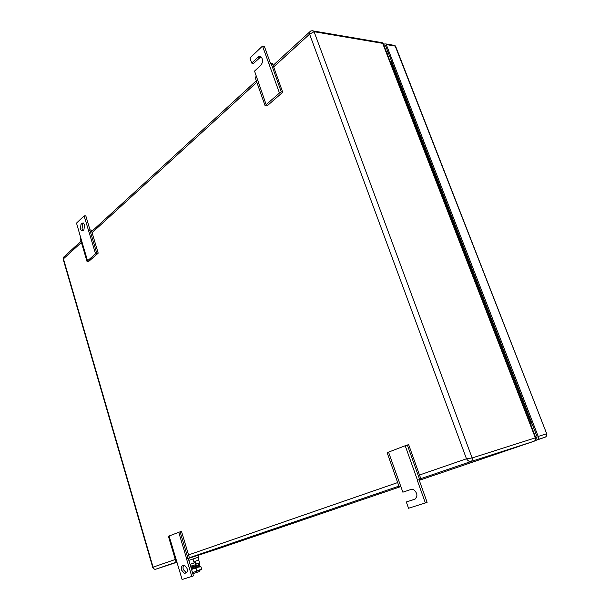 <?xml version="1.0" encoding="UTF-8"?>
<svg xmlns="http://www.w3.org/2000/svg" width="610" height="610" viewBox="0 0 610 610"><rect width="100%" height="100%" fill="white"/><g stroke="black" fill="none" stroke-linecap="round" stroke-linejoin="round"><path stroke-width="0.91" d="M383.423 45.27L383.202 43.562L382.676 43.356L535.351 437.85C535.816 439.467 535.412 440.58 534.154 441.198L534.238 441.167M535.168 437.37L535.771 437.683L535.351 437.85L472.117 457.95L466.475 458.773L309.598 34.145L309.987 31.644L310.787 31.026M400.884 486.566L217.297 549.061M152.774 567.552L63.158 259.128L63.89 256.917M273.669 66.94L309.598 34.145L314.081 31.72L472.117 457.95C472.62 459.704 472.216 460.901 470.92 461.541C469.38 461.762 467.893 460.84 466.475 458.773L419.505 475.015M176.099 562.245L155.68 569.221C154.322 569.481 153.453 568.794 153.064 567.17L175.283 559.484M154.551 569.221L152.835 567.765L153.064 567.17L63.448 258.838L81.404 242.452M266.158 104.638L279.464 93.01L262.513 46.063L249.947 58.019L251.732 63.089L257.992 57.188C259.174 56.173 260.295 56.158 261.362 57.157C263.07 59.849 262.895 62.54 260.836 65.239L254.545 71.088L266.158 104.638L265.137 105.873L267.256 105.759L282.72 92.278L281.233 91.797L270.977 63.082L269.239 64.317M279.464 93.01L281.233 91.797M282.72 92.278L272.479 63.615L270.977 63.082M262.513 46.063L264.374 46.337L270.482 63.432M260.912 56.783L253.585 63.333L251.732 63.089M265.137 105.873L255.194 77.615L256.192 76.334M419.047 479.719L420.953 479.071L417.499 480.215L405.208 445.742L388.524 452.117L402.859 492.178L411.132 489.418L413.694 489.67C417.621 493.261 417.934 496.479 414.632 499.308L406.321 501.984L408.525 508.252L425.368 502.953L417.286 480.283L419.047 479.719L427.114 502.335L425.368 502.953M388.524 452.117L387.144 452.681L399.047 486.513L400.465 486.025M405.208 445.742L408.647 444.637L420.953 479.071M400.678 485.979L399.047 486.513M411.27 489.372L402.859 492.178M406.321 501.984L415.059 499.132M407.327 444.964L419.649 479.483M82.83 230.71L81.549 230.748L82.998 230.58L83.913 229.726L84.63 224.884L83.44 223.031L81.976 223.207L81.061 224.068L82.746 224.03L83.646 223.184L81.976 223.207M87.558 260.798L87.047 261.507L80.284 238.655L80.779 237.915L87.558 260.798L95.564 253.798L84.111 215.864L85.804 215.841L90.013 229.901M87.047 261.507L88.885 261.255L98.202 253.135L91.279 230.016L89.807 229.879L88.648 230.664M82.746 224.03L82.045 228.849L83.029 230.549M84.111 215.864L76.509 223.1L80.779 237.915M81.549 230.748L80.352 228.887L81.061 224.068M95.564 253.798L96.738 253.043L89.807 229.879M98.202 253.135L96.738 253.043M183.854 565.264L182.626 565.668C181.422 566.324 181.094 567.826 181.65 570.175L184.189 573.324L186.096 572.912M184.06 565.226C183.046 566.027 182.802 567.491 183.328 569.61L186.37 572.775M188.269 558.44L193.484 575.87L191.807 576.45L186.591 558.989L189.481 558.028L181.513 531.417L180.102 531.821L188.071 558.486L186.591 558.989M186.706 558.943L178.753 532.309L169.1 535.999L182.115 579.5L191.807 576.45M182.626 565.668L184.533 565.264L187.049 568.406C187.613 570.769 187.278 572.279 186.058 572.927M169.1 535.999L168.413 536.289L176.191 562.542L176.885 562.298M178.753 532.309L180.102 531.821M177.007 562.267L176.191 562.542M189.481 558.028L188.071 558.486M535.115 440.611L545.21 437.172L535.412 440.351M537.036 439.795C538.31 439.185 538.706 438.071 538.233 436.463L546.408 433.87C546.88 435.464 546.484 436.562 545.21 437.172L545.256 437.149M545.858 436.798L546.728 433.794L395.211 46.093L386.267 44.576L538.233 436.463M386.267 44.576L385.878 43.935L383.537 44.019M536.03 438.682L537.135 436.844L385.406 45.285L384.14 44.926L385.329 45.132M531.104 425.612L530.929 422.494L392.093 64.073L390.453 62.304M392.108 62.571L390.743 62.433M531.562 426.809L532.576 425.063M191.426 568.993L199.905 566.141M191.601 568.939L198.441 566.659M191.143 568.04L191.654 567.864M197.655 565.073L197.884 565.828L199.455 565.295L191.151 568.07M198.425 555.153L188.284 558.478M199.089 561.314L198.113 557.296L188.848 560.361L198.12 557.319M190.03 564.326L194.209 562.938L193.019 558.973M194.209 562.938L195.169 562.618M193.034 572.462L193.355 573.545L199.584 571.463M191.525 569.328L198.265 567.102M199.256 570.388L201.491 569.587L201.643 569.023L193.98 572.149L199.256 570.388L199.584 571.478M192.516 572.63L193.98 572.149M191.54 569.374L198.265 567.079M192.89 568.932L191.578 569.496M193.866 572.188L192.478 572.515M200.537 566.347L200.964 566.766L198.281 567.132L195.879 568.489L196.557 570.762M195.879 568.489L193.004 568.894M200.964 566.766L201.643 569.023M191.136 566.126L195.535 564.707M190.922 567.315L195.787 565.706L194.796 561.383L195.345 561.2L196.176 563.96L195.787 565.706L199.905 564.303M190.633 566.339L195.49 564.73M199.157 564.57L199.546 562.832L198.715 560.079L195.345 561.2M420.801 478.659L470.92 461.541L534.154 441.198L419.253 480.314M380.487 42.395L382.287 42.708L382.676 43.356L314.081 31.72L313.685 31.026L311.977 30.66M398.909 486.139L189.382 557.708M155.68 569.221L176.183 562.511M198.448 555.23L217.259 549.076M256.84 82.297L92.079 232.7M188.543 554.902L397.659 482.571M259.845 57.447L257.992 57.188M186.279 572.828L184.899 573.301M393.031 45.148L394.822 45.453L395.798 46.779M387.594 50.927L386.42 51.881M535.87 437.507L537.204 437.05M388.227 52.559L387.053 53.512M531.508 422.318L530.929 422.494M392.726 64.172L392.093 64.073M199.546 562.832L196.176 563.96M190.991 565.661L190.48 565.828M273.112 65.392L309.987 31.644C310.398 30.843 311.634 30.637 313.685 31.026L382.287 42.708L383.202 43.562L535.771 437.683L534.856 440.778M256.307 80.779L91.706 231.449M81.038 241.217L63.463 257.306L63.112 259.014M185.859 572.752L184.189 573.324M385.878 43.935L394.822 45.453L395.577 46.215L546.72 433.779M392.306 63.082L391.399 62.952M199.455 565.295L199.912 566.149M198.982 557.014L198.418 555.138M191.662 567.902L191.441 567.147M191.143 566.164L190.549 564.159M199.706 566.644L200.149 566.782M199.905 564.311L199.653 563.472"/></g></svg>
